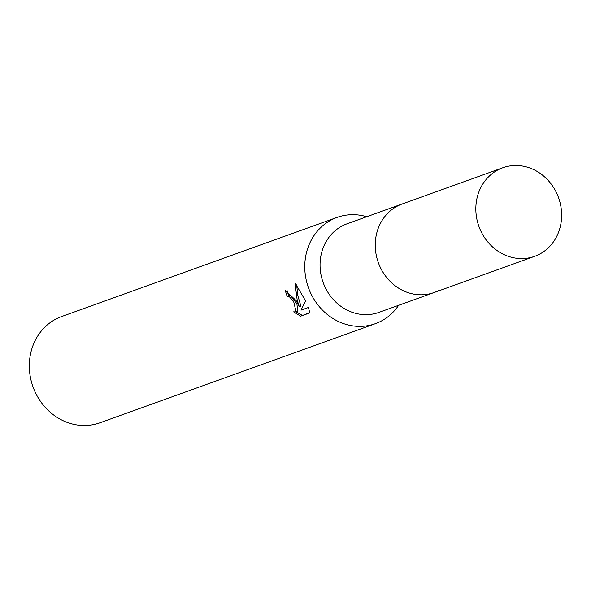 <?xml version="1.0" encoding="UTF-8"?>
<svg xmlns="http://www.w3.org/2000/svg" width="591" height="591" viewBox="0 0 591 591"><rect width="100%" height="100%" fill="white"/><g stroke="black" fill="none" stroke-linecap="round" stroke-linejoin="round"><path stroke-width="0.89" d="M502.793 167.763A47.066 42.338 70.2 0 0 481.502 232.403A47.066 42.338 70.2 0 0 534.67 256.324A47.066 42.338 70.2 0 0 555.961 191.683A47.066 42.338 70.2 0 0 502.793 167.763L347.013 223.826A47.066 42.338 70.2 0 0 341.628 226.257A47.066 42.338 70.2 0 0 324.326 285.505A47.066 42.338 70.2 0 0 378.89 312.395L434.09 292.53A47.066 42.338 70.2 0 0 439.475 290.1M396.82 206.392A47.066 42.338 70.2 0 0 379.525 265.632A47.066 42.338 70.2 0 0 434.09 292.53A47.066 42.338 70.2 0 1 380.922 268.602A47.066 42.338 70.2 0 1 402.212 203.961A47.066 42.338 70.2 0 0 396.82 206.392M366.738 216.727A56.477 50.804 70.2 0 0 337.129 217.385A56.477 50.804 70.2 0 0 330.657 220.295A56.477 50.804 70.2 0 0 311.575 294.953A56.477 50.804 70.2 0 0 375.381 323.661A56.477 50.804 70.2 0 0 381.845 320.75A56.477 50.804 70.2 0 0 398.615 305.296M296.106 300.524L299.371 306.855L297.199 300.132L295.012 282.875L305.584 300.922L300.996 310.142L308.413 307.475L309.802 312.875L300.649 316.178L293.624 311.841L296.098 311.908L293.646 301.41L289.184 296.542L287.152 296.254A56.477 50.804 -109.8 0 1 285.313 290.513L296.106 300.524M337.129 217.385L61.686 316.517A56.477 50.804 70.2 0 0 36.14 394.086A56.477 50.804 70.2 0 0 99.938 422.794L375.381 323.661M287.049 290.425A54.594 49.112 70.2 0 0 288.659 295.434L290.676 295.722L296.933 303.84L297.613 311.08L296.098 311.908M288.659 295.434L287.152 296.254M300.649 316.178L309.773 312.595M296.187 311.863L302.208 315.313M296.623 284.847L297.886 295.832L300.871 306.027L299.371 306.855M534.67 256.324L434.09 292.53"/></g></svg>
